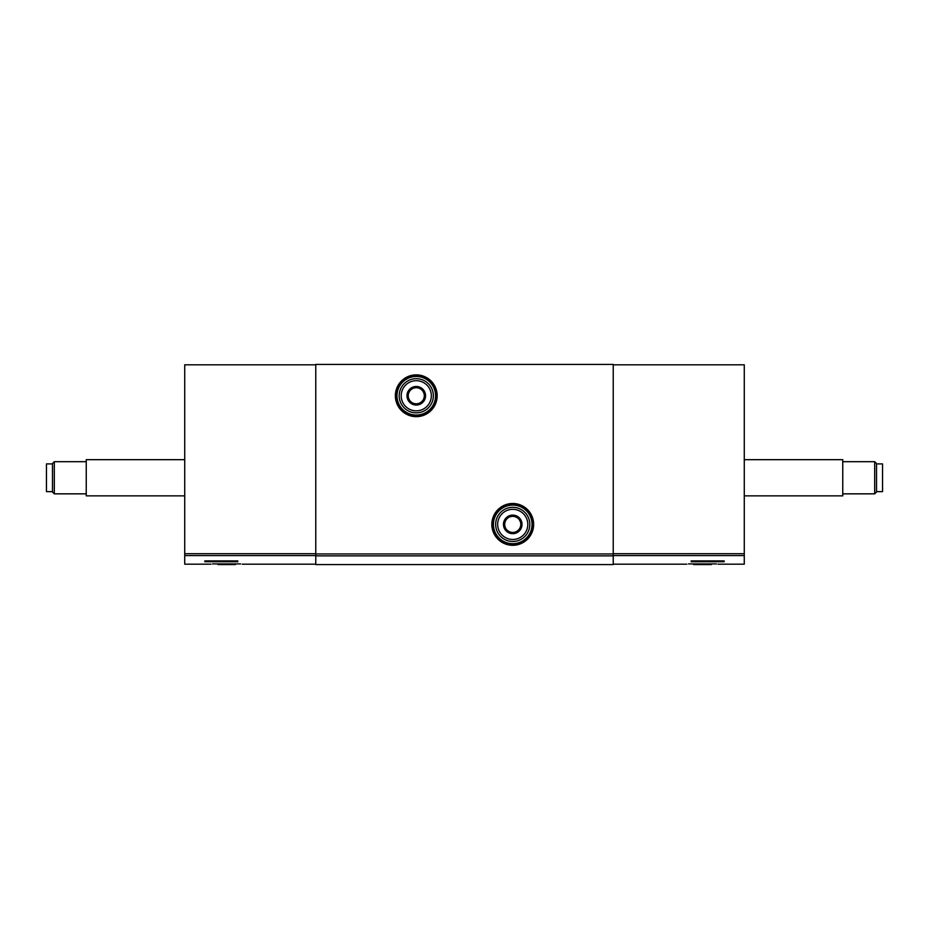 <?xml version="1.0" encoding="UTF-8"?>
<svg xmlns="http://www.w3.org/2000/svg" width="929" height="929" viewBox="0 0 929 929"><rect width="100%" height="100%" fill="white"/><g stroke="black" fill="none" stroke-linecap="round" stroke-linejoin="round"><path stroke-width="1.39" d="M716.538 563.903L688.401 563.903C686.217 564.275 686.217 564.275 688.401 563.903C686.217 564.275 686.217 564.275 688.401 563.903M613.233 364.807L744.268 364.807L744.268 564.193L718.047 564.17M691.211 560.895L691.211 561.743L691.211 560.895L724.179 560.895L724.179 561.743L691.211 561.743M613.233 555.867L613.233 364.412L315.767 364.412L315.767 564.588L613.233 564.588L613.233 555.867L315.767 555.867M210.953 564.17L184.732 564.193L184.732 364.807L315.767 364.807M237.789 560.895L237.789 561.743L237.789 560.895L204.821 560.895L204.821 561.743L237.789 561.743M212.462 563.903L240.599 563.903C242.783 564.275 242.783 564.275 240.599 563.903C242.783 564.275 242.783 564.275 240.599 563.903M396.16 395.766A20.101 20.101 0 0 0 426.318 413.173A20.101 20.101 0 0 0 426.318 378.358A20.101 20.101 0 0 0 396.16 395.766A20.101 20.101 0 0 0 426.318 413.173A20.101 20.101 0 0 0 426.318 378.358A20.101 20.101 0 0 0 396.16 395.766M492.637 524.397A20.101 20.101 0 0 0 522.783 541.804A20.101 20.101 0 0 0 522.783 506.99A20.101 20.101 0 0 0 492.637 524.397A20.101 20.101 0 0 0 522.783 541.804A20.101 20.101 0 0 0 522.783 506.99A20.101 20.101 0 0 0 492.637 524.397M711.324 563.903L711.324 564.588L693.603 564.588L693.603 563.903M710.906 563.903L710.906 564.588M702.463 563.903L702.463 564.588M218.094 563.903L218.094 564.588L217.676 563.903M235.397 563.903L235.397 564.588L218.094 564.588M226.537 563.903L226.537 564.588M876.523 491.638L882.55 491.638L882.55 463.896L876.523 463.896M874.677 461.69L874.677 493.845L876.523 491.998L876.523 463.536L874.677 461.69L842.754 461.69M744.268 495.854L842.754 495.854L842.754 459.681L744.268 459.681M184.732 495.854L86.246 495.854L86.246 459.681L184.732 459.681M86.246 493.845L54.323 493.845L54.323 461.69L86.246 461.69M54.323 493.845L52.477 491.998L52.477 463.536L54.323 461.69M52.477 491.638L46.45 491.638L46.45 463.896L52.477 463.896M724.179 561.743L724.179 560.895M204.821 561.743L204.821 560.895M504.702 519.752L512.738 515.107L520.774 519.752L520.774 529.031L512.738 533.676L504.702 529.031L504.702 519.752A9.278 9.278 0 0 1 520.774 519.752A9.278 9.278 0 0 1 512.738 533.676A9.278 9.278 0 0 1 504.702 519.752L504.702 529.031L512.738 533.676L520.774 529.031L520.774 519.752L516.756 517.43A8.036 8.036 0 0 1 516.756 531.353A8.036 8.036 0 0 1 504.702 524.397A8.036 8.036 0 0 1 508.72 517.43L504.702 519.752M497.665 524.397A15.073 15.073 0 0 1 520.275 511.345A15.073 15.073 0 0 1 520.275 537.45A15.073 15.073 0 0 1 497.665 524.397M495.656 524.397A17.082 17.082 0 0 1 521.274 509.603A17.082 17.082 0 0 1 521.274 539.192A17.082 17.082 0 0 1 495.656 524.397M508.72 517.43A8.036 8.036 0 0 1 516.756 517.43L512.738 515.107L508.72 517.43M408.226 391.121L416.262 386.476L424.298 391.121L424.298 400.399L416.262 405.044L408.226 400.399L408.226 391.121A9.278 9.278 0 0 1 424.298 391.121A9.278 9.278 0 0 1 416.262 405.044A9.278 9.278 0 0 1 408.226 391.121L408.226 400.399L416.262 405.044L424.298 400.399L424.298 391.121L420.28 388.798A8.036 8.036 0 0 1 420.28 402.721A8.036 8.036 0 0 1 408.226 395.766A8.036 8.036 0 0 1 412.244 388.798L408.226 391.121M401.189 395.766A15.073 15.073 0 0 1 423.798 382.713A15.073 15.073 0 0 1 423.798 408.818A15.073 15.073 0 0 1 401.189 395.766M399.18 395.766A17.082 17.082 0 0 1 424.808 380.971A17.082 17.082 0 0 1 424.808 410.56A17.082 17.082 0 0 1 399.18 395.766M412.244 388.798A8.036 8.036 0 0 1 420.28 388.798L416.262 386.476L412.244 388.798M744.268 555.6L613.233 555.6M491.836 524.397A20.902 20.902 0 0 0 523.19 542.501A20.902 20.902 0 0 0 523.19 506.293A20.902 20.902 0 0 0 491.836 524.397M395.359 395.766A20.902 20.902 0 0 0 426.713 413.869A20.902 20.902 0 0 0 426.713 377.662A20.902 20.902 0 0 0 395.359 395.766M613.233 553.963L315.767 553.963M744.268 553.707L613.233 553.707M184.732 553.707L315.767 553.707M184.732 555.6L315.767 555.6M396.973 395.766A19.3 19.3 0 0 0 425.912 412.476A19.3 19.3 0 0 0 425.912 379.055A19.3 19.3 0 0 0 396.973 395.766M493.438 524.397A19.3 19.3 0 0 0 522.388 541.108A19.3 19.3 0 0 0 522.388 507.687A19.3 19.3 0 0 0 493.438 524.397M686.763 564.193L613.233 564.193M242.237 564.193L315.767 564.193M874.677 493.845L842.754 493.845"/></g></svg>
